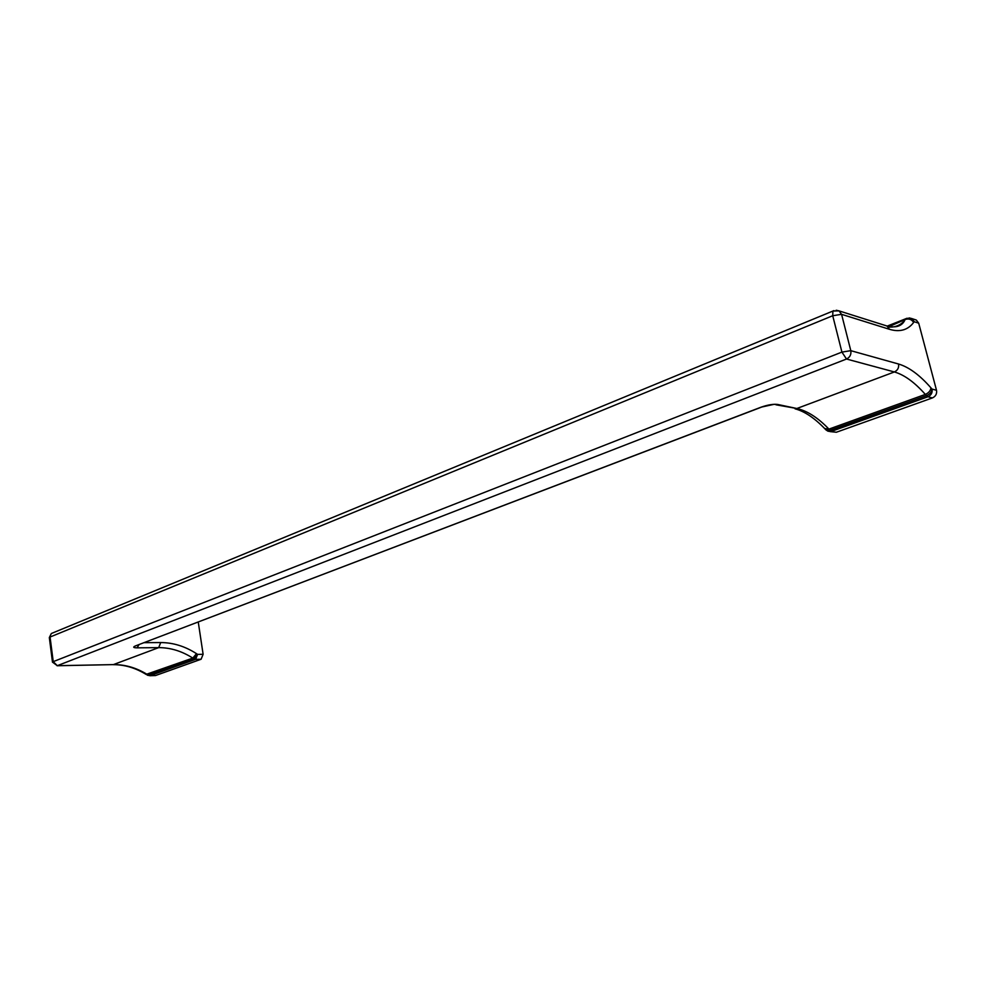 <?xml version="1.0" encoding="UTF-8"?>
<svg xmlns="http://www.w3.org/2000/svg" width="986" height="986" viewBox="0 0 986 986"><rect width="100%" height="100%" fill="white"/><g stroke="black" fill="none" stroke-linecap="round" stroke-linejoin="round"><path stroke-width="1.48" d="M795.061 408.82C804.49 411.322 814.362 417.904 824.678 428.565L828.93 429.107L925.324 394.412C928.713 392.909 930.574 390.715 930.92 387.818L932.041 389.088L936.503 390.259L918.705 323.198L916.327 320.056L914.552 319.464M198.26 622.03L203.116 654.297L197.619 654.384L196.485 653.644L192.8 658.093L146.101 674.399C135.489 667.867 124.507 664.626 113.156 664.675M918.705 323.198L914.195 321.719C912.297 318.663 909.61 317.64 906.122 318.638L888.078 326.304M936.503 390.259C937.07 393.808 935.714 396.36 932.423 397.913L836.375 432.238L830.089 431.609M775.982 404.79L796.861 408.5C807.3 410.854 817.986 417.719 828.93 429.107L830.076 430.303L926.446 395.682C929.835 394.19 931.696 391.984 932.041 389.088C932.608 392.65 931.24 395.213 927.949 396.779L932.423 397.913M146.273 674.51L148.405 675.188L147.271 674.486C136.438 667.781 125.136 664.49 113.365 664.613L57.299 665.686L53.232 661.643L50.064 637.03L832.726 315.73L841.576 314.324L889.483 329.312L886.993 326.009L885.083 325.405M149.884 675.73L155.541 675.533L148.405 675.188L193.946 658.833L195.61 659.338L197.619 654.384L193.946 658.833L192.8 658.093C181.868 651.117 170.492 647.629 158.684 647.629L113.365 664.613L57.089 665.747M155.541 675.533L201.107 659.252L203.116 654.297M777.683 404.457C773.357 403.927 767.847 404.827 761.143 407.156L773.911 404.359L777.683 404.457L796.861 408.5L894.376 371.956L846.518 359.027L841.921 352.101L53.232 661.643L52.492 662.136L57.299 665.686L846.518 359.027C849.957 357.289 851.386 354.504 850.807 350.671L841.576 314.324L839.012 310.873L886.993 326.009C895.843 328.116 901.759 326.23 904.741 320.388C900.477 325.355 894.98 327.574 888.25 327.019M930.92 387.818C919.692 375.013 908.895 367.075 898.529 364.007L850.807 350.671L841.921 352.101L832.726 315.73L832.911 311.046L833.934 310.602M916.327 320.056L911.803 318.564L914.195 321.719L913.628 322.471C907.86 330.076 899.811 332.356 889.483 329.312M144.153 642.675L160.693 642.564C173.092 642.589 185.023 646.286 196.485 653.644M52.677 632.963L51.321 633.517L49.337 637.646M913.628 322.471C911.717 319.427 909.03 318.392 905.542 319.39L889.15 326.551M906.96 318.268L887.289 326.095M887.252 326.083L906.171 318.589L911.803 318.564L909.191 317.923M824.801 428.7L825.824 429.76L831.629 431.301L927.949 396.779L925.324 394.412C914.589 382.272 904.273 374.791 894.376 371.956C897.716 370.317 899.109 367.667 898.529 364.007M825.972 429.908L827.981 431.19L836.375 432.238M836.177 310.233L839.012 310.873L832.911 311.046L51.321 633.517L49.325 637.56L52.492 662.222M761.143 407.156L135.415 645.929C132.691 647.124 133.233 647.765 137.054 647.839L158.684 647.629L160.693 642.564M761.352 407.193L135.415 645.929M139.051 644.622L137.054 647.839M201.107 659.252L195.61 659.338L150.069 675.669L147.419 675.225"/></g></svg>
